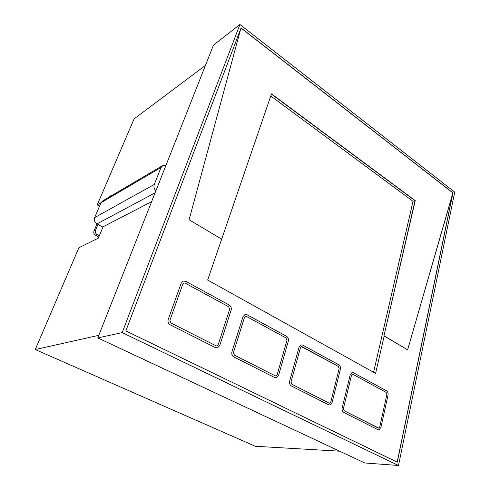 <?xml version="1.0" encoding="UTF-8"?>
<svg xmlns="http://www.w3.org/2000/svg" width="490" height="490" viewBox="0 0 490 490"><rect width="100%" height="100%" fill="white"/><g stroke="black" fill="none" stroke-linecap="round" stroke-linejoin="round"><path stroke-width="0.73" d="M99.378 206.088L97.24 204.875L134.064 118.917L205.445 65.415M398.493 465.5L364.799 462.977L97.786 337.91L122.181 332.618L239.922 24.5L454.726 192.123L398.493 465.5L122.181 332.618M239.922 24.5L213.462 45.129L97.786 337.91M151.612 201.672L103.084 226.803L98.331 238.152L78.872 247.75L35.274 349.529L255.315 446.274L339.637 451.192M97.24 204.875L101.038 202.646M35.274 349.529L98.809 335.325M452.968 192.864L241.068 27.961L125.832 330.915L397.292 462.168L452.968 192.864L407.619 349.836L384.197 335.895L375.591 373.392L207.65 280.041L221.67 239.163L189.091 219.771L240.792 28.677L189.091 219.771L221.67 239.163L271.497 93.872L415.238 200.618L383.952 335.926L414.999 200.692L271.417 94.098L414.999 200.692L413.027 201.323L373.576 372.271M397.176 462.113L452.852 192.901L407.619 349.836L383.952 335.926L415.238 200.618M231.151 310.152C231.648 307.953 231.023 306.256 229.271 305.056C231.023 306.256 231.648 307.959 231.151 310.152L219.704 345.585L231.151 310.152M215.429 347.637L217.493 347.863L219.704 345.585L217.487 347.863L215.429 347.637L170.25 324.827C168.303 323.578 167.629 321.771 168.229 319.419C167.629 321.771 168.303 323.578 170.25 324.827L215.429 347.637M181.233 283.104L168.229 319.419L181.233 283.104L183.217 281.058L185.735 281.315L183.211 281.064L181.233 283.104M185.735 281.315L229.271 305.056L185.735 281.315M288.316 341.132C288.726 339.007 288.138 337.39 286.546 336.287C288.138 337.39 288.726 339.007 288.316 341.132L278.547 375.493L288.316 341.132M274.731 377.582L276.403 377.796L278.547 375.493L276.403 377.796L274.731 377.582L233.834 356.934C232.07 355.783 231.439 354.074 231.942 351.802C231.439 354.074 232.07 355.789 233.834 356.934L274.731 377.582M243.028 316.589L231.942 351.802L243.028 316.589L244.994 314.494L243.028 316.589M247.034 314.739L244.994 314.494L247.034 314.739L286.546 336.287L247.034 314.739M340.385 369.35C340.734 367.292 340.176 365.748 338.713 364.732C340.176 365.754 340.734 367.292 340.385 369.35L332.049 402.688L340.385 369.35M328.631 404.795L330.003 404.997L332.049 402.688L330.003 404.997L328.631 404.795L291.434 386.016C289.829 384.962 289.235 383.333 289.651 381.14C289.235 383.339 289.829 384.962 291.434 386.016L328.631 404.795M299.114 346.987L289.651 381.14L299.114 346.987L301.025 344.862L299.114 346.987M302.697 345.095L301.025 344.862L302.697 345.095L338.713 364.732L302.697 345.095M388.019 395.167C388.307 393.17 387.78 391.7 386.438 390.751C387.78 391.7 388.307 393.17 388.019 395.167L380.914 427.525L388.019 395.167M377.839 429.644L378.972 429.822L380.914 427.525L378.978 429.822L377.839 429.644L343.858 412.488C342.388 411.508 341.83 409.959 342.173 407.839C341.83 409.965 342.388 411.514 343.858 412.488L377.839 429.644M350.252 374.697L342.173 407.839L350.252 374.697L352.09 372.565L350.252 374.697M353.474 372.78L352.09 372.565L353.474 372.78L386.438 390.751L353.474 372.78M216.023 345.824L217.058 345.934L218.16 344.795L229.651 309.343L228.708 306.789L185.104 283.085L183.848 282.957L182.856 283.98L169.901 320.27L170.912 322.971L216.023 345.824L217.058 345.934L218.16 344.795L229.651 309.343L228.708 306.789L185.104 283.085L183.848 282.957L182.856 283.98L169.901 320.27L170.912 322.971L216.023 345.824M277.144 374.783L286.95 340.391L286.062 337.965L246.495 316.46L245.478 316.338L244.492 317.385L233.454 352.573L234.398 355.134L275.239 375.824L276.078 375.928L277.144 374.783L286.95 340.391L286.062 337.965L246.495 316.46L245.478 316.338L244.492 317.385L233.454 352.573L234.398 355.134L275.239 375.824L276.078 375.928L277.144 374.783M330.774 402.039L339.141 368.676L338.302 366.367L301.405 346.644L300.45 347.71L291.023 381.839L291.918 384.27L329.066 403.092L329.752 403.19L330.774 402.039L339.141 368.676L338.302 366.367L302.238 346.761L301.405 346.644L300.45 347.71L291.023 381.839L291.918 384.27L329.066 403.092L329.752 403.19L330.774 402.039M353.082 374.397L352.39 374.293L351.471 375.358L343.429 408.47L344.268 410.798L378.776 428.076L379.744 426.931L386.88 394.548L386.089 392.337L353.082 374.397L352.39 374.293L351.471 375.358L343.429 408.47L344.268 410.798L378.207 427.99L378.776 428.076L379.744 426.931L386.88 394.548L386.089 392.337L353.082 374.397M270.768 95.997L413.027 201.323M241.025 28.077L452.852 192.901M109.662 196.796L110.734 195.78L111.775 195.553M155.116 192.815L97.026 223.875L93.945 231.127C93.419 232.848 93.945 234.238 95.519 235.292L97.044 234.526C95.464 233.467 94.938 232.07 95.464 230.343L97.976 224.402M97.044 234.526L99.329 235.77M155.869 190.898C154.068 188.913 153.542 186.764 154.295 184.448L94.662 217.597C93.872 220.169 94.656 222.264 97.026 223.875L102.943 227.139M154.295 184.448L161.032 167.494L101.001 202.738L102.827 200.827L162.368 165.736M161.032 167.494L163.017 165.357L166.012 165.222M94.662 217.597L101.001 202.738M100.34 203.828L100.744 202.891M94.319 219.22L94.031 218.669L94.411 217.738M95.519 235.292L98.784 237.068M110.354 196.006L108.112 197.709M93.945 231.127L95.464 230.343"/></g></svg>
